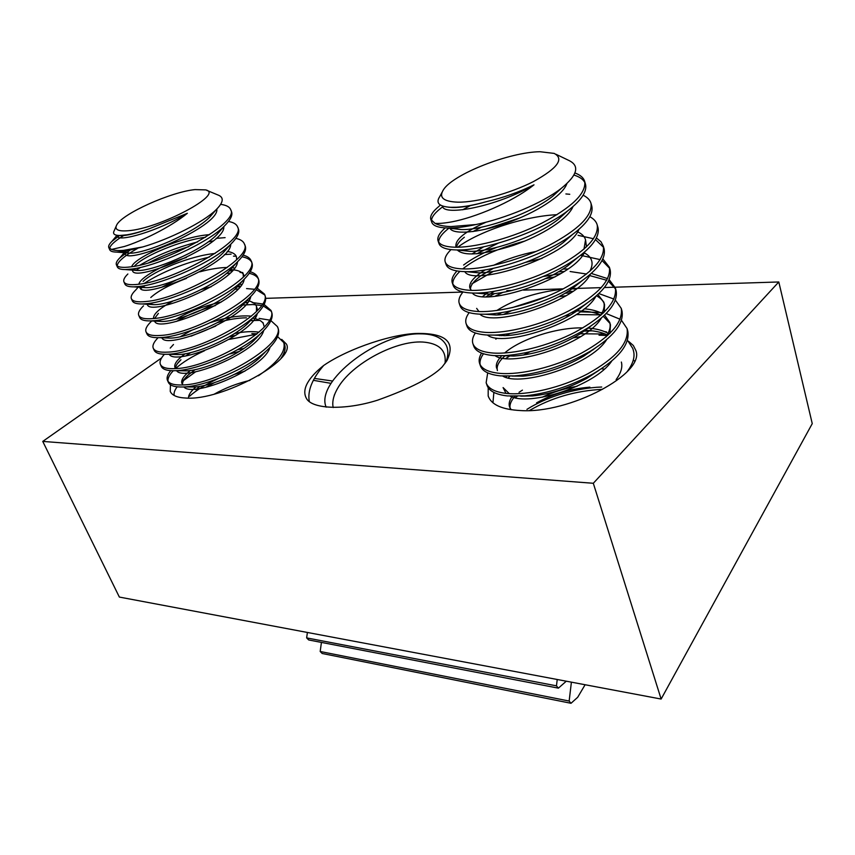 <?xml version="1.0" encoding="UTF-8"?>
<svg xmlns="http://www.w3.org/2000/svg" width="855" height="855" viewBox="0 0 855 855"><rect width="100%" height="100%" fill="white"/><g stroke="black" fill="none" stroke-linecap="round" stroke-linejoin="round"><path stroke-width="1.28" d="M314.373 378.423L332.574 381.031M281.723 339.392L286.404 344.073C296.322 360.115 221.851 400.888 185.888 398.056C177.188 397.65 171.962 395.416 170.231 391.355L170.466 384.782M254.833 338.366L256.404 338.12M628.756 341.476L633.331 345.505L635.81 350.39C645.76 373.389 569.451 413.97 520.353 410.55C501.928 409.545 491.198 404.682 488.184 395.972L488.205 387.743M523.367 355.06L530.1 351.747M573.513 337.821L580.716 336.624M326.161 407.162C314.811 381.341 378.637 332.659 420.425 333.845C433.453 333.856 442.014 337.586 446.118 345.046C448.415 349.706 448.415 355.327 446.107 361.889M309.275 401.433L309.307 401.497C307.34 390.938 312.128 378.936 323.65 365.502C313.272 373.688 300.575 386.909 306.165 397.896C310.996 409.16 344.319 410.721 377.579 400.183C410.443 388.427 431.946 377.365 442.099 367.03L446.93 360.639C455.533 342.855 446.705 333.792 420.457 333.45C395.245 332.734 348.519 348.263 323.65 365.502M599.024 335.192L607.659 335.513M778.798 281.968L593.317 483.278L661.129 699.048L812.25 423.631L778.798 281.968L615.13 287.195M248.271 298.908L249.895 298.855M265.659 298.352L462.94 292.057M506.823 290.657L511.771 290.497M523.549 290.123L563.274 288.851M569.43 288.648L601.322 287.633M604.41 287.537L614.702 287.205M214.648 320.646L213.109 321.737M161.606 357.914L42.75 441.415L593.317 483.278M42.75 441.415L119.358 597.068L661.129 699.048M331.056 383.361L313.347 380.315M127.919 230.754C159.564 228.638 224.79 193.807 205.67 189.896L194.993 189.596C170.904 191.926 122.222 213.729 116.718 224.929C114.292 229.557 118.033 231.502 127.919 230.754M116.077 226.404L114.249 230.647C112.486 233.746 114.239 235.371 119.529 235.499L127.01 234.815C133.316 233.778 140.915 231.684 149.828 228.542L187.363 213.29C169.707 227.74 141.032 241.334 124.381 246.486L111.481 249.457L108.767 247.544C108.211 246.016 109.28 243.932 111.984 241.292L119.497 235.499M214.573 211.164L210.02 216.807L216.262 209.593C203.779 222.108 169.44 239.218 142.806 246.924L123.505 250.365C118.108 250.782 114.1 250.472 111.481 249.457M216.262 209.593C223.615 202.175 224.149 197.291 217.875 194.951L206.621 190.291M284.191 352.442L284.95 352.837M284.405 344.159L284.565 344.554C285.933 348.167 284.779 352.72 281.103 358.192M277.597 336.613L283.774 342.566C286.115 351.523 277.661 362.595 258.381 375.762M278.025 328.181L278.174 328.555C280.151 334.433 276.079 342 265.98 351.255C246.817 368.804 205.97 386.033 184.338 386.92L183.312 386.973C174.837 387.272 169.846 385.701 168.317 382.26L167.569 380.582M259.076 318.413L269.357 320.048M270.917 320.625L277.373 326.546C287.547 343.432 216.721 384.868 182.425 384.942C173.95 385.252 168.959 383.703 167.43 380.272C166.447 377.75 167.559 374.543 170.754 370.653M242.681 305.021L253.027 304.551L261.491 305.481M263.34 305.962L271.174 311.231M271.58 312.032L271.73 312.406C273.589 317.868 269.817 324.986 260.39 333.749C241.238 351.683 197.879 369.98 176.173 370.664L175.948 370.675C167.612 371.038 162.707 369.584 161.253 366.293L160.494 364.583M252.225 302.563L262.474 303.942M264.131 304.487L270.917 310.365C280.921 326.792 209.561 368.077 175.275 368.612C166.8 369.029 161.83 367.586 160.366 364.283C159.372 361.697 160.719 358.373 164.395 354.291M246.571 288.584L254.373 289.279M256.35 289.717L264.644 294.9M265.061 295.712L265.21 296.076C266.963 301.152 263.458 307.843 254.683 316.126C235.852 334.081 191.071 353.222 168.959 354.184L167.505 354.259C159.885 354.526 155.418 353.158 154.124 350.155L153.355 348.423M257.248 288.199L264.387 294.024C274.231 309.97 202.314 351.106 168.05 352.11C159.575 352.634 154.637 351.309 153.227 348.135C152.222 345.484 153.847 342 158.1 337.693M240.041 272.446L242.745 272.51M249.243 273.322C253.625 274.305 256.564 275.994 258.05 278.399M258.477 279.232L258.616 279.585C260.273 284.298 257.024 290.561 248.858 298.374C230.358 316.307 184.167 336.261 161.67 337.522L159.062 337.672C152.126 337.853 148.075 336.581 146.921 333.856L146.13 332.082M250.248 271.751C254.298 272.969 256.81 274.893 257.793 277.512C267.465 292.966 194.993 333.952 160.751 335.427C152.275 336.058 147.37 334.85 146.013 331.804C145.029 329.207 146.804 325.744 151.303 321.416M233.458 256.147L236.215 256.19M241.997 256.778C246.7 257.654 249.831 259.3 251.381 261.726M251.83 262.571L251.958 262.913C253.508 267.273 250.494 273.13 242.927 280.483C224.769 298.363 177.188 319.107 154.295 320.678L150.619 320.903C144.324 321.02 140.658 319.845 139.632 317.376L138.831 315.57M243.13 255.143C247.469 256.276 250.13 258.167 251.124 260.818C260.625 275.77 187.587 316.596 153.366 318.562C144.901 319.31 140.017 318.231 138.724 315.303C137.837 312.951 139.44 309.788 143.533 305.823M245.107 245.738L245.235 246.069C246.678 250.109 243.889 255.57 236.878 262.453C219.083 280.226 170.124 301.74 146.846 303.664L142.176 303.963C136.479 304.027 133.188 302.948 132.279 300.725L131.456 298.887M235.884 238.385C240.544 239.411 243.376 241.26 244.391 243.953C253.711 258.402 180.106 299.058 145.906 301.516C137.441 302.381 132.589 301.42 131.349 298.63C130.548 296.503 132.012 293.628 135.721 290.016L138.734 286.521M238.31 228.723L238.438 229.044C239.785 232.774 237.209 237.85 230.711 244.284C213.312 261.908 162.974 284.17 139.312 286.457L133.711 286.853C128.592 286.874 125.632 285.891 124.841 283.903L124.007 282.022M228.488 221.466C233.522 222.364 236.546 224.181 237.583 226.906C246.721 240.832 172.539 281.316 138.36 284.288C129.896 285.271 125.076 284.437 123.9 281.787C123.184 279.863 124.509 277.266 127.865 273.995M231.449 211.538L231.566 211.848C232.817 215.268 230.433 219.981 224.448 225.966C207.455 243.397 155.738 266.386 131.691 269.058L125.236 269.56C120.662 269.549 118.022 268.662 117.317 266.888L116.376 264.751C115.746 263.03 116.932 260.7 119.946 257.75L129.757 250.408M220.633 204.366C226.265 205.082 229.621 206.857 230.7 209.678C239.657 223.08 164.887 263.383 130.73 266.867C122.276 267.968 117.488 267.262 116.376 264.751M205.499 387.422L214.423 382.655M234.591 374.33L244.883 371.166M189.586 396.218C196.49 390.062 206.023 384.194 218.185 378.615M174.228 395.502C173.608 393.118 174.591 390.233 177.156 386.823M182.543 384.483C182.243 381.896 184.199 378.669 188.41 374.811L181.987 381.672L195.635 371.775M168.05 381.373C167.527 378.519 169.269 374.982 173.298 370.749M177.466 363.557L180.961 359.752C177.167 363.279 175.382 366.218 175.596 368.569C182.382 362.413 192.044 356.46 204.559 350.7M257.612 336.154L258.21 336.122M229.119 339.403L256.575 334.23M250.43 320.636L259.418 320.369M191.007 336.186L215.77 326.065M244.754 302.788L247.597 302.627M234.74 289.311L238.139 288.947M236.974 286.981L240.095 286.735M148.834 304.124L149.999 303.247M226.34 273.525L230.123 273.044M229.108 271.046L232.378 270.725M140.733 288.573L144.944 285.559M144.356 283.315C162.097 271.954 183.772 263.201 209.389 257.056M224.416 254.598L231.096 254.138M135.849 270.447L140.573 267.391M148.823 262.709C160.954 256.425 174.26 251.071 188.752 246.646M208.289 241.815L213.152 240.971M132.429 270.18L134.62 268.609M140.092 265.071C156.315 255.495 175.489 247.779 197.633 241.922M216.165 238.374L225.111 237.637M117.156 265.83C117.723 261.555 124.477 255.773 137.409 248.516M142.806 246.924L123.996 251.466L116.74 252.086C112.668 252.065 110.327 251.274 109.718 249.703L108.767 247.544M109.59 248.602C110.006 245.428 114.72 241.057 123.729 235.51M149.828 228.542C136.682 233.297 127.117 235.67 121.132 235.649L118.941 235.488M210.02 216.807C194.491 233.116 144.035 254.127 129.351 253.166L124.135 251.445L125.054 253.529L125.461 251.242M220.344 230.636L216.539 234.986C200.861 251.242 152.735 271.334 137.537 270.501L131.905 269.026M131.681 266.728C134.139 257.676 180.854 236.579 209.593 234.644M226.97 248.495L222.952 253.016C207.167 269.165 161.339 288.338 145.703 287.665L139.728 286.404M138.905 284.223C139.483 278.153 161.713 265.093 186.443 257.473M227.248 251.423C232.293 252.204 235.349 253.946 236.407 256.639L236.653 259.653M234.719 264.419L229.268 270.896C213.419 286.885 169.846 305.139 153.836 304.658L147.584 303.578M161.274 287.43L176.023 280.141M199.792 271.837C210.234 269.026 219.393 267.583 227.259 267.497M232.132 267.711L234.559 268.053M243.162 273.397L243.354 277.095M241.057 282.182L235.478 288.627C219.596 304.401 178.268 321.747 161.948 321.469L155.471 320.561M153.537 318.552C153.077 314.17 159.596 308.302 173.095 300.949M201.438 289.45L211.132 286.799M238.844 284.052L241.741 284.544M247.277 299.806L241.591 306.208C225.709 321.715 186.604 338.174 170.038 338.11L165.817 337.939M175.991 319.214C189.329 311.519 204.452 305.78 221.381 301.997M246.582 300.404C251.969 301.345 255.271 303.343 256.479 306.4L256.447 311.519M253.39 317.291L247.597 323.639C231.748 338.837 194.865 354.398 178.118 354.579L173.565 354.44M180.234 336.731L191.563 330.34M210.822 322.485C226.799 317.216 240.33 315.11 251.402 316.168M254.127 316.639L255.731 317.055M259.396 334.636L253.497 340.942C237.711 355.787 203.052 370.429 186.187 370.878L179.187 370.429M174.944 367.522C173.832 364.123 177.231 359.538 185.14 353.778M234.591 333.482C244.455 331.569 252.588 331.142 258.98 332.189M265.296 351.843L259.279 358.106C243.59 372.556 211.153 386.278 194.235 387.005L188.998 386.962M181.912 383.435C180.79 380.186 183.633 375.858 190.451 370.471M237.487 349.748L243.793 348.498M188.538 398.099C188.282 395.074 190.772 391.323 196.009 386.855M214.402 394.059C225.314 387.946 237.156 383.382 249.927 380.379M187.363 213.29C159.073 230.807 118.182 242.478 117.488 236.247L117.424 235.36M216.839 209.026C219.799 226.489 126.284 265.691 125.054 253.529M223.818 226.682C225.859 245 133.989 283.283 132.536 270.629L132.578 268.93M134.267 266.3L135.389 265.146C145.126 255.474 180.352 240.469 205.51 237.273M222.952 253.016L230.711 244.284C231.523 263.49 141.588 300.618 139.942 287.547L139.814 286.393M143.106 281.434C153.569 271.056 190.334 255.688 215.097 253.475M237.498 261.844C236.792 281.947 149.091 317.707 147.274 304.295L147.113 303.632M150.779 297.508C157.865 291.042 169.771 284.662 186.497 278.377M230.455 269.582C237.979 269.934 242.489 271.901 244.006 275.481L244.22 276.208M244.177 279.264C242.136 299.902 157.844 334.187 154.627 321.106M154.595 318.434L158.389 313.379M236.589 285.848L240.522 286.201M250.761 296.525C247.416 317.889 165.197 350.892 161.809 337.511M176.472 321.437C187.662 314.864 200.626 309.574 215.353 305.577M244.594 302.061L247.704 302.467M256.479 306.4L257.686 310.215M257.259 313.646C252.888 335.032 175.35 366.528 169.29 354.312M217.533 322.591C228.274 319.471 237.925 317.878 246.475 317.825M252.353 318.178C257.857 318.926 261.502 320.711 263.297 323.521M263.03 322.634L264.281 326.995M263.65 330.629C258.263 352.239 183.964 382.442 176.579 370.685M185.792 355.883L190.74 352.591M229.044 336.859L235.766 335.352M251.84 333.589L257.099 333.803L251.84 333.589M269.956 347.451C263.661 369.189 192.653 398.12 183.889 386.952M188.41 374.811L195.09 369.67M229.525 354.002L239.25 351.469M195.827 389.666L199.974 386.321M457.874 202.175C476.844 202.485 510.456 193.39 533.573 181.506C557.545 168.232 564.407 158.87 554.19 153.408L540.039 151.73C509.462 152.03 453.161 174.11 443.446 189.735C438.551 197.473 443.36 201.62 457.874 202.175M442.003 192.418L439.759 196.586C435.452 203.063 439.117 206.643 450.767 207.316L456.431 207.241C464.703 206.771 474.6 204.944 486.11 201.748C503.135 197.783 519.103 192.14 534.012 184.819C511.557 202.71 474.269 217.608 452.274 221.766C444.963 223.134 439.203 223.668 434.992 223.358L430.792 219.372C429.851 215.92 432.577 211.58 438.968 206.354L440.314 205.008M561.318 188.335L553.057 195.945L561.243 188.389C542.348 203.169 505.337 218.549 475.936 224.544L450.906 226.586C443.852 226.34 438.551 225.271 434.992 223.358M561.243 188.389C577.788 174.912 580.117 165.496 568.233 160.152L556.103 154.328M633.341 359.923L634.538 361.131M633.331 350.347L633.502 350.935C635.115 356.984 632.978 363.92 627.068 371.754M627.442 340.215L632.786 348.466L633.502 350.935M627.613 330.479L627.773 331.056C630.114 344.48 618.475 358.801 592.846 373.998C570.381 386.193 547.734 393.482 524.917 395.844L507.357 395.929C495.729 394.572 488.932 390.981 486.965 385.156M600.873 312.577L603.352 312.973M606.195 313.539L620.132 319.268M621.457 320.272L627.057 328.555C629.173 342.855 616.134 357.914 587.941 373.699C561.104 387.871 527.118 395.534 506.523 393.439C494.895 392.103 488.109 388.533 486.142 382.73L487.703 372.887M621.809 310.354L621.97 310.921C624.214 323.211 613.719 336.613 590.463 351.138C565.294 365.438 539.943 373.699 514.432 375.911L500.677 375.89C489.039 374.725 482.273 371.316 480.36 365.673L479.708 363.717M598.885 293.586L613.954 299.079M615.354 300.073L621.243 308.377C623.252 322.367 610.053 337.255 581.635 353.04C554.606 367.233 520.449 375.142 499.833 373.368C488.194 372.224 481.429 368.836 479.537 363.215C478.629 360.222 479.292 356.845 481.525 353.083M589.982 275.663L606.783 280.269M608.45 281.21L615.589 288.979M615.942 289.973L616.102 290.518C618.229 301.794 608.717 314.341 587.567 328.149C559.972 344.415 532.227 353.585 504.354 355.659L493.912 355.595C482.263 354.611 475.519 351.394 473.681 345.933L472.836 343.454C471.917 340.397 472.751 336.913 475.337 333.001M591.286 273.44L607.659 278.634M609.155 279.617L615.354 287.953C617.267 301.612 603.897 316.329 575.255 332.114C548.012 346.318 513.695 354.483 493.057 353.04C481.408 352.078 474.664 348.883 472.836 343.454M580.577 255.324L600.253 259.631M602.038 260.54L609.626 268.31M609.989 269.325L610.149 269.849C612.169 280.194 603.545 291.908 584.264 305.011C558.849 321.961 520.139 334.273 494.532 335.085L487.051 335.021C475.401 334.241 468.679 331.216 466.905 325.947L466.21 323.906M583.356 253.101L585.087 253.294M602.839 258.905L609.401 267.252C611.197 280.568 597.656 295.125 568.789 310.899C541.333 325.114 506.844 333.536 486.196 332.435C474.536 331.676 467.824 328.673 466.05 323.436C465.131 320.315 466.167 316.713 469.16 312.631M578.087 235.328L593.552 238.748M595.497 239.635L603.587 247.362M603.972 248.399L604.111 248.923C606.024 258.392 598.19 269.314 580.63 281.701C554.414 299.977 511.215 313.881 484.924 314.223L480.104 314.18C468.444 313.603 461.753 310.771 460.043 305.716L459.338 303.611M596.405 237.947L600.98 241.73L603.352 246.283C605.041 259.257 591.329 273.621 562.227 289.385C534.567 303.621 499.908 312.31 479.228 311.562C467.567 310.996 460.877 308.195 459.188 303.162C458.248 299.966 459.52 296.236 463.025 291.961M597.859 227.206L598.008 227.708C599.804 236.365 592.697 246.529 576.698 258.199C549.936 277.64 502.152 293.19 475.476 293.083L473.061 293.062C461.39 292.688 454.732 290.059 453.097 285.207L452.22 282.62C451.269 279.35 452.851 275.47 456.944 270.96M589.832 216.71C593.894 218.923 596.363 221.702 597.239 225.036C598.81 237.647 584.916 251.83 555.579 267.583C527.706 281.84 492.865 290.796 472.174 290.401C460.503 290.048 453.855 287.451 452.22 282.62M565.892 193.946L569.761 194.277M591.671 205.724L591.82 206.215C593.509 214.092 587.075 223.518 572.497 234.494C545.426 254.918 492.95 272.221 466.135 271.666L465.932 271.655C454.251 271.484 447.625 269.079 446.064 264.43L445.316 262.229M583.121 195.218C587.503 197.355 590.142 200.113 591.04 203.501C592.483 215.749 578.418 229.739 548.846 245.481C520.748 259.749 485.736 268.994 465.035 268.962C453.342 268.823 446.727 266.439 445.177 261.812C444.215 258.456 446.15 254.395 450.991 249.617M573.929 175.051C579.658 176.825 583.334 179.422 584.97 182.852M585.408 183.964L585.547 184.434C587.139 191.595 581.293 200.327 567.987 210.629C541.386 231.352 486.142 250.184 458.697 249.959L456.762 249.959C446.225 249.735 440.282 247.544 438.925 243.386L438.027 240.736C437.065 237.273 439.449 232.988 445.199 227.9M574.923 172.956C580.47 175.008 583.751 177.925 584.756 181.688C586.081 193.551 571.835 207.348 542.006 223.07C513.684 237.348 478.501 246.881 457.788 247.234C446.096 247.298 439.513 245.139 438.027 240.736M529.491 410.496C551.154 397.821 575.479 390.756 602.486 389.314M526.947 409.353L531.308 406.713C550.919 395.833 572.679 389.356 596.587 387.283L601.738 387.026M515.298 397.746L517.296 396.293M519.038 392.285L522.426 390.137M588.774 352.399L589.661 352.346M492.95 402.791L493.869 392.413M592.579 349.845L593.124 349.834M505.839 358.469L509.922 355.883M580.31 333.771L605.233 334.027M582.576 331.163L592.226 330.853M604.656 331.644L606.58 331.922M480.125 364.658C479.537 361.43 480.649 357.796 483.47 353.767M506.042 335.609L509.997 333.482M564.888 315.923L570.2 315.185M576.281 314.555L600.541 314.864M495.793 339.146L496.766 338.473M501.062 335.694L503.157 334.433M571.535 312.545L575.062 312.193M580.256 311.84L599.943 312.449M503.542 314.458L511.504 310.686M558.828 296.717L566.213 295.691M497.364 314.939L501.725 312.577M512.113 307.672L546.976 296.45M564.888 293.34L570.958 292.709M494.842 296.3L502.826 292.399M545.372 278.655L555.023 276.913M588.849 275.534L589.544 275.609M488.985 296.653L494.553 293.596M543.224 276.507L560.859 273.568M525.878 262.303L542.049 258.434M471.821 283.903L493.356 271.398M452.872 284.084C452.477 280.461 454.828 276.218 459.915 271.356M462.705 268.919C477.058 257.601 497.834 248.281 525.066 240.992M463.602 265.029C471.725 258.819 482.69 252.952 496.509 247.437M457.746 247.234C477.902 231.951 522.854 216.294 557.054 214.68M484.956 229.386L520.438 217.715M438.722 242.189C438.53 238.256 441.992 233.533 449.132 228.007M475.936 224.544C466.349 226.628 458.162 227.772 451.365 227.964L447.464 227.996C438.113 227.719 432.865 225.741 431.7 222.065L430.792 219.372M431.508 220.836C431.465 216.86 435.419 212.019 443.371 206.322M486.11 201.748C471.714 205.841 460.428 207.765 452.231 207.498L448.063 207.145M553.057 195.945C530.634 214.071 481.557 230.679 460.909 229.535L451.761 227.954M462.651 209.785L470.25 205.649M567.464 211.025L558.208 219.425C535.914 236.931 490.567 252.118 469.641 251.306L460.097 249.938M456.346 247.234L455.897 246.24C455.288 239.4 465.377 231.363 486.174 222.129M572.668 234.366L563.05 242.745C540.969 259.503 499.459 273.226 478.415 272.809L468.529 271.634M471.907 254.01L483.738 246.774M577.574 231.833C581.988 233.853 584.649 236.525 585.547 239.838L583.997 249.136M577.681 257.494L567.688 265.852C545.939 281.733 508.148 294.088 487.179 294.035L477.026 293.051M471.394 290.379L469.823 287.932C468.732 282.92 473.852 276.902 485.17 269.891M493.559 265.328C506.47 259.129 520.674 254.491 536.181 251.413M583.869 252.663C588.187 254.779 590.794 257.505 591.713 260.871C592.547 263.917 591.874 267.455 589.683 271.463M582.479 280.408L572.102 288.734C550.844 303.643 516.623 314.683 495.953 314.982L485.597 314.213M478.96 311.551L476.652 308.377M482.754 296.461L488.248 292.143M562.985 269.036L567.891 268.983M587.054 303.13L576.259 311.412C555.707 325.21 524.991 335 504.824 335.662L494.254 335.096M496.744 310.536C514.667 299.197 536.598 292.089 562.526 289.236M571.92 288.862L576.259 288.979M597.869 294.548L603.801 302.125C604.848 305.951 603.801 310.376 600.638 315.41M591.371 325.659L580.139 333.899C557.93 347.055 535.829 354.44 513.844 356.054L502.997 355.723M578.675 308.516L580.342 308.57M584.243 308.815C591.681 309.425 597.763 311.07 602.497 313.764M604.581 315.153L609.733 322.356C610.887 326.599 609.626 331.484 605.928 337.041M595.411 348.028L583.698 356.204C563.434 367.768 543.224 374.426 523.057 376.157L511.824 376.072M496.605 368.163C495.569 364.593 497.268 360.457 501.714 355.755M504.632 353.019C519.733 339.67 555.515 327.294 582.886 327.893M587.674 328.085C596.053 328.609 602.861 330.372 608.097 333.375M599.163 370.226L586.84 378.348C568.757 388.223 550.663 394.08 532.547 395.94L520.759 396.154M509.313 393.663L503.093 387.582L505.978 393.375M505.989 377.312L506.897 376.179M621.361 362.05C622.739 367.169 620.997 373.015 616.113 379.609M511.119 409.716L509.495 406.766C508.575 403.678 509.495 400.172 512.273 396.26M542.134 397.244C553.025 392.114 564.674 388.459 577.061 386.278M534.012 184.819C497.321 206.525 443.243 216.593 442.516 206.151L442.516 206.151M566.897 183.611C562.665 195.902 535.38 213.087 506.288 223.198C476.866 233.458 452.316 234.708 449.816 228.007M572.989 206.6C567.987 219.04 541.749 235.585 513.748 245.278C482.754 254.94 463.934 256.5 457.275 249.97M456.634 247.234C456.901 244.391 459.477 241.057 464.351 237.241M472.954 231.577L481.397 227.195M578.92 229.397C568.425 256.842 473.072 287.098 464.789 271.644M476.791 253.796L498.294 243.151M585.547 239.838L586.487 246.871M584.713 251.936C572.85 279.232 483.096 307.597 472.334 293.041M470.635 290.358C469.737 286.478 472.901 281.797 480.147 276.315M481.333 275.449L493.442 268.288M582.052 254.159L583.131 254.576M590.378 274.241C577.296 301.27 492.79 327.871 479.901 314.18M486.313 296.653L494.393 291.224M558.433 271.826L564.129 271.516M570.125 271.516L586.583 274.027M595.903 296.3C581.763 322.976 502.184 347.921 487.489 335.053M568.041 291.416L573 291.331M596.469 295.809C600.873 298.128 603.566 301.078 604.549 304.669L604.218 312.139M601.311 318.124C586.241 344.341 511.333 367.736 495.066 355.669M499.641 335.641L500.88 334.668M574.421 310.974L577.659 310.931C587.182 310.964 594.962 312.342 601.022 315.078M603.341 316.318L609.957 323.393M609.733 322.356L610.459 324.868L609.893 333.418M606.58 339.724C590.709 365.395 520.235 387.315 502.665 376.04M497.418 370.6C496.221 366.314 498.786 361.344 505.102 355.691M584.04 330.308C593.52 330.468 601.257 332.018 607.242 334.957M611.72 361.088C595.176 386.139 528.924 406.659 510.253 396.164M508.255 377.889L509.911 376.136M510.296 409.15C509.185 405.398 510.724 401.123 514.892 396.314M601.418 368.762L604.293 369.125M536.577 402.855C552.426 394.059 570.2 388.822 589.886 387.144M445.006 363.45C446.524 351.181 439.994 344.127 425.416 342.289C398.024 338.762 350.999 363.642 337.362 388.822L336.443 390.511C333.183 396.848 332.093 402.523 333.194 407.546M334.807 394.059L334.209 395.384M566.299 681.189L558.39 688.147L556.466 685.838L557.225 679.49M556.466 685.838L306.646 637.894L307.394 632.465M558.39 688.147L308.698 639.957L306.646 637.894M585.109 684.737L577.681 697.295L571.022 703.291L569.152 701.047L571.397 682.151M569.152 701.047L320.187 651.489L321.427 642.404M571.022 703.291L322.185 653.498L320.187 651.489M488.184 395.972L488.387 396.581M284.565 344.554L283.774 342.566M278.174 328.555L277.373 326.546M271.73 312.406L270.917 310.365M265.21 296.076L264.387 294.024M258.616 279.585L257.793 277.512M251.958 262.913L251.124 260.818M245.235 246.069L244.391 243.953M238.438 229.044L237.583 226.906M231.566 211.848L230.7 209.678M121.132 235.649L119.529 235.499M129.351 253.166L116.74 252.086M216.539 234.986L224.448 225.966M137.537 270.501L125.236 269.56M145.703 287.665L133.711 286.853M229.268 270.896L236.878 262.453M153.836 304.658L142.176 303.963M235.478 288.627L242.927 280.483M161.948 321.469L150.619 320.903M241.591 306.208L248.858 298.374M170.038 338.11L159.062 337.672M247.597 323.639L254.683 316.126M178.118 354.579L167.505 354.259M253.497 340.942L260.39 333.749M186.187 370.878L175.948 370.675M259.279 358.106L265.98 351.255M194.235 387.005L184.338 386.92M117.488 236.247L117.082 235.317M132.536 270.629L131.841 269.036M139.942 287.547L139.451 286.436M147.274 304.295L146.985 303.643M170.22 348.092L173.48 344.501M246.08 302.221L244.519 302.125M240.191 286.158L236.536 285.891M233.159 269.838L230.423 269.614M134.427 266.279L135.389 265.146M119.946 257.75L125.429 251.242M111.984 241.292L116.964 235.296M627.773 331.056L627.057 328.555M621.97 310.91L621.243 308.377M616.102 290.518L615.354 287.943M610.149 269.849L609.401 267.252M604.111 248.912L603.352 246.283M598.008 227.708L597.239 225.036M591.82 206.215L591.04 203.501M585.536 184.434L584.756 181.688M492.94 402.769L492.672 402M486.965 385.145L486.324 383.254M452.231 207.498L450.767 207.316M460.909 229.535L447.464 227.996M558.208 219.425L567.987 210.629M469.641 251.306L456.762 249.959M563.05 242.745L572.497 234.494M478.415 272.809L466.135 271.666M567.688 265.852L576.698 258.199M487.179 294.035L475.476 293.083M572.102 288.734L580.63 281.701M495.953 314.982L484.924 314.223M576.259 311.412L584.264 305.011M504.824 335.662L494.532 335.085M580.139 333.899L587.567 328.149M513.844 356.054L504.354 355.659M583.698 356.204L590.463 351.138M523.057 376.157L514.432 375.911M586.84 378.348L592.846 373.998M532.547 395.94L524.917 395.844M456.239 247.234L455.897 246.24M604.549 304.669L603.801 302.125M585.119 330.543L583.783 330.458M587.257 311.658L581.133 311.199M486.581 296.664L488.055 295.349"/></g></svg>
